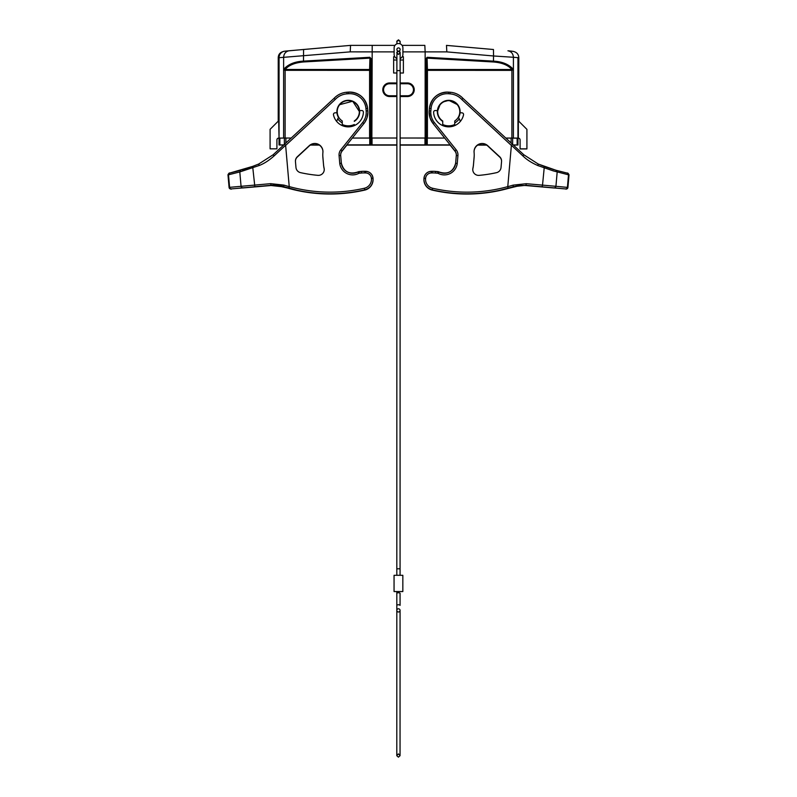 <?xml version="1.0" encoding="UTF-8"?>
<svg xmlns="http://www.w3.org/2000/svg" width="797" height="797" viewBox="0 0 797 797"><rect width="100%" height="100%" fill="white"/><g stroke="black" fill="none" stroke-linecap="round" stroke-linejoin="round"><path stroke-width="1.2" d="M448.153 125.836A14.147 14.137 -0 0 0 454.748 124.511L454.748 124.501A14.147 14.137 180 0 1 442.724 124.501L442.724 124.511A14.147 14.137 -0 0 0 448.153 125.836L448.601 126.813M342.262 124.491A14.147 14.137 -0 0 0 354.296 124.491L354.296 124.491A14.147 14.137 180 0 1 342.262 124.491L342.262 120.965A11.048 11.048 180 0 1 348.279 100.631A11.048 11.048 180 0 1 354.296 120.965L354.296 121.353A11.377 11.377 -0 0 0 359.616 110.703L361.619 110.524A1.624 1.624 180 0 1 363.392 112.138A1.624 1.624 -0 0 0 361.619 110.524L359.616 110.703A11.377 11.377 -0 0 0 347.781 100.312A11.377 11.377 -0 0 0 336.902 111.69A11.377 11.377 180 0 1 337.151 109.348M454.748 124.501L454.748 120.975A11.048 11.048 -0 0 0 459.789 111.719L459.789 111.7A11.048 11.048 180 0 1 454.748 120.975M437.683 111.729L437.683 111.71A11.048 11.048 -0 0 0 442.724 120.995A11.048 11.048 180 0 1 448.731 100.651A11.048 11.048 180 0 1 459.789 111.7M442.724 120.975L442.724 124.501M459.231 118.843A12.682 12.682 180 0 1 454.748 122.887M518.797 121.234L518.807 57.812L517.96 57.663L517.95 138.1L511.893 138.07L511.903 70.365L513.407 69.478L513.417 57.274L493.542 55.979L493.463 49.514L446.479 45.389L446.828 51.885L425.15 51.875L425.14 138.03L400.134 138.02L425.957 138.03L425.957 144.855L450.146 144.885L400.134 144.895M512.929 70.006L513.407 69.478C509.044 64.408 502.419 61.628 493.532 61.14L427.192 57.294L427.092 58.141L493.443 61.987C502.02 62.654 508.177 65.165 511.903 69.518L512.879 69.548M425.14 138.03L426.445 138.06L426.455 70.345A0.976 0.847 178.3 0 1 427.431 69.508L427.092 58.141L426.146 59.416L425.249 59.416L427.192 57.294M400.134 95.77L407.456 95.77A6.017 6.017 180 0 0 413.464 89.762A6.017 6.017 180 0 0 407.456 83.745L400.134 83.745M396.886 83.745L389.574 83.745A6.017 6.017 180 0 0 383.556 89.752A6.017 6.017 180 0 0 389.574 95.77L396.886 95.77M396.886 96.527L389.574 96.527A6.784 6.784 -0 0 1 382.789 89.742A6.784 6.784 -0 0 1 389.574 82.958L396.886 82.968M400.134 82.968L407.456 82.968A6.784 6.784 -0 0 1 414.231 89.752A6.784 6.784 -0 0 1 407.446 96.527L400.134 96.527M284.15 69.508L283.622 69.439C287.906 64.398 294.531 61.618 303.498 61.11L303.577 49.484L350.56 45.379L289.102 50.769C285.764 51.436 283.931 53.598 283.622 57.245L283.622 69.439L285.127 69.488C288.763 65.185 294.92 62.674 303.587 61.957L369.938 58.131L369.599 69.498A0.976 0.847 -178.3 0 1 370.575 70.335L370.904 59.406L369.848 57.284L371.781 59.406L370.904 59.406L370.894 138.02L371.87 138.02L372.209 45.379L394.943 45.379L350.56 45.379L350.202 51.865L278.233 57.773C278.352 54.226 280.325 52.064 284.17 51.297M518.807 57.812C518.688 54.256 516.705 52.094 512.869 51.327M517.96 57.663L513.417 57.274C513.099 53.628 511.276 51.476 507.938 50.799L513.298 51.387M279.04 138.21L278.671 138.18A1.753 1.753 180 0 0 276.918 139.933L276.918 148.83L270.093 148.83L270.093 129.323L278.671 120.745L279.06 138.07L279.07 57.633A6.506 6.506 -99.7 0 1 284.469 51.227L283.732 51.347M403.392 56.756L402.246 56.756L403.392 56.746L403.392 73.005L400.144 73.005M396.886 73.005L393.638 73.005L393.638 56.746L394.784 56.746L393.638 56.746L393.638 73.005M424.831 45.379L402.096 45.379L424.831 45.379L425.15 51.875L402.903 51.875M520.092 139.953A1.753 1.753 180 0 0 518.339 138.21L518.339 120.775L526.917 129.363L526.917 148.939L520.092 148.939L520.092 139.893A1.753 1.753 -0 0 0 518.339 138.14L517.95 138.1M526.917 148.87L520.092 148.87M278.223 121.194L278.233 57.773M270.093 148.83L276.918 148.83M278.671 138.18L278.671 138.1A1.753 1.753 -0 0 0 276.918 139.854L276.918 139.933M354.296 120.985A11.048 11.048 -0 0 0 359.337 111.71L359.337 111.69M337.231 111.69L337.231 111.71A11.048 11.048 -0 0 0 342.262 120.985M337.789 118.823A12.682 12.682 -0 0 0 342.262 122.877M369.589 138.05L369.599 70.345L370.575 70.335L370.565 138.05L352.334 138.05L370.725 138.05L370.725 144.875L396.876 144.855M284.37 144.377L284.37 138.04L291.204 138.04L279.06 138.07M284.111 69.977L285.127 70.325L285.117 138.04M285.127 69.488L285.127 70.325L369.599 70.345L369.599 69.498L285.127 69.488M371.053 144.845L371.053 138.02L396.876 138.02L371.87 138.02M426.285 144.885L426.285 138.06L444.676 138.06L427.421 138.06L427.431 70.345L511.903 70.365L511.903 69.518L427.431 69.508L427.431 70.345L426.455 70.345L426.126 59.416L426.116 138.03M284.37 138.04L279.04 138.14L279.04 144.964L283.832 144.865M513.178 144.905L517.97 145.004L517.97 138.18L505.806 138.07L511.893 138.07M426.445 138.06L427.421 138.06M319.627 145.084L310.013 145.074L319.607 145.064M346.705 145.074L396.876 145.074M400.134 145.074L450.295 145.084L400.134 145.124M477.403 145.084L486.967 145.094L477.383 145.104M486.708 144.905L477.662 144.905M396.876 144.895L346.854 144.885M319.348 144.885L310.292 144.885M477.682 144.895L486.688 144.895M400.134 144.855L425.957 144.855M346.864 144.875L370.725 144.875M310.322 144.865L319.328 144.865M283.612 145.074L279.04 144.964M396.876 145.124L346.695 145.084M517.97 145.004L513.398 145.104M348.409 126.803L348.867 125.826M333.455 114.479A1.624 1.624 180 0 1 334.939 112.855L336.942 112.686L334.939 112.845A1.624 1.624 -0 0 0 333.485 114.808A15.113 15.113 -0 0 0 363.392 112.198A1.624 1.624 -0 0 0 363.392 112.138M338.446 117.408L336.623 121.303L338.446 117.408A11.377 11.377 -0 0 1 336.942 112.686L336.942 112.676A11.377 11.377 -0 0 1 336.902 111.69M367.855 112.507L366.929 118.056L364.717 122.499A17.883 17.883 180 0 1 363.93 123.555L362.665 122.519L340.817 149.806A8.129 8.129 -0 0 0 339.074 155.594L339.751 163.415A13.001 13.001 -0 0 0 358.72 173.397A1.624 1.624 180 0 1 359.337 173.208L361.39 173.029A30.884 30.884 180 0 1 364.787 172.929L365.703 172.949A5.848 5.848 180 0 1 371.392 178.289L371.422 178.578A9.106 9.106 180 0 1 364.388 188.241A153.144 153.144 180 0 1 289.231 186.588L285.635 145.413L284.639 144.127L334.063 98.34L335.208 99.486A17.883 17.883 180 0 1 347.034 93.847L348.628 93.737A16.259 16.259 180 0 1 365.953 108.541L366.162 110.942A16.259 16.259 180 0 1 362.665 122.519M346.894 145.084L342.092 151.081A6.506 6.506 -0 0 0 340.668 155.007A6.506 6.506 -0 0 1 342.092 151.081A6.506 6.506 -0 0 0 340.668 155.007A6.506 6.506 -0 0 1 342.092 151.081L341.983 150.982M347.034 93.847L346.924 92.233C341.863 92.651 337.579 94.684 334.063 98.34A19.507 19.507 180 0 1 346.924 92.233L348.518 92.113A17.883 17.883 180 0 1 367.576 108.402L367.786 110.803A17.883 17.883 180 0 1 363.93 123.535L342.092 150.822A6.506 6.506 -0 0 0 340.688 155.455L341.365 163.255A11.377 11.377 -0 0 0 357.963 171.953L357.963 171.953A3.248 3.248 180 0 1 359.188 171.594L361.25 171.415A32.508 32.508 180 0 1 364.827 171.305L365.733 171.325A7.482 7.482 180 0 1 373.016 178.149L373.036 178.438A10.73 10.73 180 0 1 364.757 189.835A154.767 154.767 180 0 1 297.391 190.294L283.642 186.657C280.385 185.432 276.19 184.974 271.06 185.263L242.776 187.962A1.624 1.574 85.3 0 1 242.766 187.962L271.06 185.512L283.642 186.896L288.912 188.451A154.767 154.767 -0 0 0 364.757 190.094A10.73 10.73 -0 0 0 373.076 179.504A10.73 10.73 -0 0 1 373.076 179.614L373.076 179.614A10.73 10.73 -0 0 1 364.757 190.075L364.757 190.075A10.73 10.73 -0 0 0 373.076 179.634A10.73 10.73 -0 0 1 364.757 190.075L364.757 190.094C339.343 195.833 314.058 195.285 288.912 188.451L297.391 190.513A154.767 154.767 -0 0 0 364.757 190.075C369.957 188.54 372.727 185.053 373.076 179.634L373.036 178.687M276.689 185.293A1.624 1.624 180 0 1 275.971 185.412L283.642 186.867A1.624 0.966 107.5 0 0 284.15 186.817M289.231 186.588L288.912 188.192L283.642 186.628L283.901 185.103L270.691 183.659L229.596 187.335L228.5 174.802L239.817 171.933L259.155 165.517C264.046 163.654 269.007 160.456 274.058 155.953L285.575 145.273M229.735 173.069L228.5 174.802L229.735 173.069L252.649 166.394L254.851 186.677M240.933 170.219L239.797 171.943L241.063 186.269A1.624 1.574 -95.3 0 0 242.776 187.753M240.933 170.239L229.725 173.079C229.397 172.68 228.809 173.238 227.982 174.742L229.078 187.385L227.992 174.902M259.991 186.269L252.868 186.887L259.991 186.269M256.584 186.538L260.978 186.159L256.584 186.538M261.934 186.08L259.533 186.279M269.705 185.392L237.317 188.371L269.705 185.392M259.155 165.517L258.756 164.003L252.649 166.394L258.756 164.003L273.182 154.738L284.639 144.127M371.392 178.289L373.016 178.149L373.076 179.375A10.73 10.73 180 0 1 364.757 189.855C342.331 194.936 319.876 195.086 297.391 190.294L275.971 185.412M310.332 145.074A8.129 8.129 -0 0 0 309.296 145.891L297.311 156.999A5.848 5.848 -0 0 0 295.438 161.173A5.848 5.848 180 0 1 297.311 157.019L309.296 145.911A8.129 8.129 180 0 1 310.372 145.074M324.24 169.631A5.848 5.848 -0 0 0 324.11 168.476A29.26 29.26 180 0 1 323.582 165.278L323.582 165.278A29.26 29.26 -0 0 0 324.11 168.506A5.848 5.848 180 0 1 324.24 169.641M322.785 155.136L322.785 155.156A24.378 24.378 -0 0 0 322.875 157.268L323.582 165.298L322.875 157.248A24.378 24.378 180 0 1 322.785 155.026M322.944 151.729A8.129 8.129 -0 0 0 319.308 145.084A8.129 8.129 180 0 1 322.944 151.739M339.243 104.796L352.692 101.219L359.656 111.988M346.924 92.233L348.518 92.113C359.278 92.382 365.634 97.812 367.576 108.402L367.786 110.803A17.883 17.883 180 0 1 363.93 123.535L342.092 150.822A6.506 6.506 -0 0 0 340.688 155.455L341.365 163.255L339.751 163.415M367.845 112.895L366.929 118.056L364.717 122.499L342.092 150.842A6.506 6.506 -0 0 0 340.668 154.897A6.506 6.506 -0 0 1 342.092 150.842L340.817 149.806M295.438 161.064A5.848 5.848 180 0 1 297.311 156.78A5.848 5.848 -0 0 0 295.458 161.552L295.966 167.45A5.848 5.848 -0 0 0 300.539 172.65A136.895 136.895 -0 0 0 317.873 175.34A5.848 5.848 -0 0 0 324.11 168.237A29.26 29.26 180 0 1 323.572 165.029L322.875 156.999A24.378 24.378 180 0 1 322.905 152.426A8.129 8.129 -0 0 0 309.296 145.652L297.311 156.75L309.296 145.672A8.129 8.129 180 0 1 322.944 151.619M322.785 154.887L322.785 154.917A24.378 24.378 -0 0 0 322.875 157.029L323.572 165.029M323.572 165.059A29.26 29.26 -0 0 0 324.11 168.257A5.848 5.848 180 0 1 324.249 169.522M433.628 112.158A1.624 1.624 180 0 1 435.391 110.544L437.404 110.713A11.377 11.377 -0 0 0 442.724 121.363M461.812 99.505L462.957 98.35L512.371 144.157L511.375 145.443L461.812 99.505A17.883 17.883 -0 0 0 449.986 93.867L448.392 93.747A16.259 16.259 -0 0 0 431.067 108.551L430.848 110.952A16.259 16.259 -0 0 0 434.355 122.529L456.183 149.816L454.918 150.852A6.506 6.506 180 0 1 456.312 155.465L455.635 163.265L457.249 163.435A13.001 13.001 -0 0 1 438.28 173.407A1.624 1.624 180 0 0 437.663 173.228L435.61 173.049A30.884 30.884 180 0 0 432.213 172.929L431.297 172.959A5.848 5.848 180 0 0 425.608 178.299L425.578 178.588A9.106 9.106 180 0 0 432.602 188.251A153.144 153.144 180 0 0 507.769 186.618L508.078 188.222A154.767 154.767 180 0 1 432.243 189.845A10.73 10.73 180 0 1 423.964 178.448L425.578 178.588M462.081 112.875A1.624 1.624 180 0 1 463.565 114.489A1.624 1.624 -0 0 0 462.081 112.865L460.068 112.696L462.081 112.865M437.404 110.713L435.391 110.534A1.624 1.624 -0 0 0 433.628 112.208A15.113 15.113 -0 0 0 463.525 114.828A1.624 1.624 -0 0 0 463.565 114.489M460.397 121.323L458.574 117.428A11.377 11.377 -0 0 0 460.068 112.706M458.574 117.428L460.387 121.333M430.848 110.952L429.234 110.813A17.883 17.883 -0 0 0 433.08 123.545L454.918 150.842A6.506 6.506 180 0 1 456.312 155.465L455.635 163.265C453.194 171.863 447.665 174.772 439.037 171.973L438.28 173.407M429.204 111.191L430.091 118.066L432.303 122.509A17.883 17.883 -0 0 0 433.08 123.565L454.918 150.852A6.506 6.506 180 0 1 456.342 154.907A6.506 6.506 180 0 0 454.918 150.842L433.08 123.565L434.355 122.529M437.364 111.749L440.263 104.098M442.664 102.076L448.841 100.342L457.777 104.815L459.869 109.368A11.377 11.377 180 0 1 460.118 111.71M423.914 179.654L423.914 179.634A10.73 10.73 -0 0 1 423.914 179.524A10.73 10.73 -0 0 0 432.243 190.084C427.043 188.55 424.273 185.063 423.914 179.654A10.73 10.73 -0 0 0 432.243 190.104A154.767 154.767 -0 0 0 508.078 188.481L513.358 186.926C516.605 185.721 520.8 185.263 525.94 185.552L554.234 188.012A1.624 1.574 94.7 0 0 554.234 188.012L525.94 185.293L513.358 186.667L508.078 188.222M519.485 185.412L520.949 185.283A1.624 1.624 -0 0 0 521.029 185.283L499.599 190.324A154.767 154.767 180 0 1 432.243 189.865A10.73 10.73 180 0 1 423.914 179.405A10.73 10.73 180 0 0 432.243 189.865L432.243 189.865C427.043 188.301 424.273 184.824 423.914 179.405L423.914 179.395A10.73 10.73 180 0 1 423.964 178.448L425.608 178.299M511.435 145.303L522.952 155.983C526.697 159.669 531.669 162.857 537.845 165.557L553.257 170.887L569.008 174.951L567.912 187.504L569.018 174.812L567.713 173.218L569.008 174.951L567.912 187.434L567.404 187.385L568.5 174.852L567.713 173.218M512.371 144.157L523.828 154.777L538.244 164.043L556.067 170.279L557.183 171.983L555.927 186.309L542.518 185.113L544.341 166.453M556.067 170.279L567.265 173.118C567.603 172.73 568.191 173.278 569.018 174.782L569.008 174.951M527.285 185.651L559.673 188.421L527.574 185.452M423.964 178.697L423.914 179.634A10.73 10.73 -0 0 0 432.243 190.084L432.243 190.104A154.767 154.767 -0 0 0 499.599 190.543L521.029 185.283M520.311 185.332A1.624 1.624 -0 0 0 521.029 185.452A1.624 1.624 -0 0 1 520.311 185.332M542.149 186.717L542.518 185.113L526.309 183.699L513.099 185.133L507.779 186.697M511.375 145.443L507.769 186.618M499.699 156.81A5.848 5.848 180 0 1 501.572 161.084A5.848 5.848 -0 0 0 499.699 156.78L487.714 145.672A8.129 8.129 -0 0 0 474.056 151.639A8.129 8.129 180 0 1 487.714 145.702L499.699 156.78M472.76 169.542A5.848 5.848 180 0 1 472.9 168.287A5.848 5.848 -0 0 0 479.127 175.36A136.895 136.895 -0 0 0 496.461 172.68A5.848 5.848 -0 0 0 501.034 167.48L501.552 161.582A5.848 5.848 -0 0 0 501.572 161.074M472.9 168.287A29.26 29.26 -0 0 0 473.428 165.079L473.428 165.049A29.26 29.26 180 0 1 472.9 168.257L472.9 168.287M474.056 151.639A8.129 8.129 -0 0 0 474.095 152.446A24.378 24.378 180 0 1 474.125 157.029L473.428 165.049M474.225 154.887L474.225 154.917A24.378 24.378 -0 0 1 474.125 157.049L473.428 165.079M460.068 112.696A11.377 11.377 -0 0 0 449.229 100.332A11.377 11.377 -0 0 0 437.404 110.703M450.116 145.094L454.918 151.101A6.506 6.506 180 0 1 456.342 155.026A6.506 6.506 180 0 0 454.918 151.081L454.918 151.101A6.506 6.506 180 0 1 456.342 155.016A6.506 6.506 180 0 0 454.918 151.101L450.116 145.094L455.027 150.992M486.638 145.104A8.129 8.129 180 0 1 487.714 145.941L499.699 157.049A5.848 5.848 180 0 1 501.572 161.203A5.848 5.848 -0 0 0 499.699 157.029L487.714 145.921A8.129 8.129 -0 0 0 486.678 145.104M477.702 145.104A8.129 8.129 -0 0 0 474.056 151.759A8.129 8.129 180 0 1 477.732 145.104M474.125 157.298A24.378 24.378 -0 0 0 474.225 155.156L474.225 155.136A24.378 24.378 180 0 1 474.125 157.268L473.428 165.318L474.125 157.268M473.428 165.298A29.26 29.26 180 0 1 472.9 168.506A5.848 5.848 -0 0 0 472.76 169.651A5.848 5.848 180 0 1 472.9 168.526A29.26 29.26 -0 0 0 473.428 165.318M394.057 591.553L394.057 575.304L394.057 591.553L398.44 591.553L394.057 591.563L394.057 575.304L398.44 575.295L402.834 575.304L402.834 591.563L402.834 575.314L402.834 591.563L398.44 591.553L402.834 591.553L402.834 575.304M398.241 51.138A1.624 1.624 180 0 1 396.896 49.534A1.624 1.624 180 0 1 398.52 47.91A1.624 1.624 180 0 1 400.144 49.534A1.624 1.624 180 0 1 398.799 51.138M398.191 51.147L398.191 51.147A1.624 1.624 -0 0 1 396.896 49.544L396.896 49.534M398.839 51.147L398.839 51.138A1.624 1.624 -0 0 0 400.144 49.544L400.144 49.534M400.144 52.811A1.624 1.624 -0 0 0 400.144 52.791L400.144 52.741A1.624 1.624 180 0 1 400.144 52.761L400.144 70.594L396.886 70.594L396.896 54.903C397.683 51.317 395.143 54.206 398.52 51.118A1.624 1.624 180 0 1 400.144 52.741A1.624 1.624 180 0 0 398.52 51.118L400.144 52.741L398.52 54.365A1.624 1.624 180 0 1 398.171 54.326A1.624 1.624 180 0 0 398.5 54.365L396.896 52.741A1.624 1.624 180 0 1 398.52 51.118A1.624 1.624 180 0 0 397.125 53.568A1.624 1.624 180 0 1 396.896 52.741M400.144 70.594L400.064 575.295L400.074 568.799L396.816 568.799L396.886 70.594M396.886 58.5A4.393 4.393 180 0 1 394.126 54.425L394.126 47.92A4.393 4.393 180 0 1 398.52 43.536A4.393 4.393 180 0 1 402.903 47.92L402.903 47.95A4.393 4.393 -0 0 0 402.903 47.93L402.903 54.445A4.393 4.393 180 0 1 400.144 58.5M400.144 61L400.144 58.52A4.393 4.393 -0 0 0 402.903 54.445L402.903 54.445M394.126 54.425L394.126 54.425A4.393 4.393 -0 0 0 396.886 58.52M493.443 61.987L493.542 55.979L446.828 51.885M389.574 82.958L389.574 83.745M407.456 83.745L407.456 82.968M389.574 95.77L389.574 96.527M407.446 96.527L407.456 95.77M369.848 57.284L303.498 61.11L303.587 61.957M512.033 51.187L507.978 50.799M393.638 60.024L396.886 60.024M400.144 60.024L403.392 60.024M289.102 50.769L285.007 51.157M303.577 49.484L284.469 51.227A6.506 6.506 -99.7 0 1 284.509 51.217M394.126 51.875L350.202 51.865M493.463 49.514L446.469 45.389M283.622 69.439L283.612 138.04M371.781 59.406L371.781 138.02M425.229 138.03L425.249 59.416M513.398 138.07L513.407 69.478M517.143 138.11L517.143 144.934M279.867 144.895L279.867 138.07M512.64 138.07L512.64 144.406M511.126 143.002L511.126 138.07M427.262 138.06L427.262 144.885M424.98 144.855L424.98 138.03M372.03 138.02L372.03 144.845M369.748 144.875L369.748 138.05M285.884 138.04L285.884 142.972M231.309 188.899A1.624 1.574 85.3 0 1 231.299 188.899L271.06 185.512L270.691 183.659M231.309 188.819A1.624 1.574 -95.3 0 1 229.596 187.335L229.078 187.385A1.624 1.624 180 0 0 230.841 188.859M230.841 188.939A1.624 1.624 180 0 1 229.078 187.454L229.078 187.454C230.682 189.098 231.419 189.586 231.299 188.899A1.624 1.574 85.3 0 1 231.289 188.899M348.518 92.113L348.628 93.737M367.576 108.402L365.953 108.541M367.855 112.357L367.786 110.803L366.162 110.942M285.635 145.413L335.208 99.486M258.756 164.003L273.182 154.738L274.058 155.953M340.668 154.887L340.688 155.455L339.074 155.594M341.365 163.255C343.806 171.853 349.335 174.752 357.963 171.953L358.72 173.397M357.963 171.953L359.188 171.594L359.337 173.208M359.188 171.594L361.25 171.415L361.39 173.029M361.25 171.415L364.827 171.305L364.787 172.929M364.827 171.305L365.733 171.325L365.703 172.949M373.036 178.438L371.422 178.578M288.912 188.192A154.767 154.767 180 0 0 364.757 189.835L364.757 189.855C369.957 188.291 372.727 184.804 373.076 179.395L373.076 179.395A10.73 10.73 180 0 1 364.757 189.855L364.388 188.241M289.221 186.667L283.901 185.103M431.067 108.551L429.444 108.412L429.165 112.397M448.392 93.747L448.512 92.133A17.883 17.883 -0 0 0 429.444 108.412L429.234 110.813M449.986 93.867L450.106 92.243L448.512 92.133C437.742 92.392 431.396 97.822 429.444 108.412M423.984 178.159C424.681 174.035 427.112 171.763 431.267 171.335L431.267 171.335A7.482 7.482 180 0 0 423.984 178.159L423.914 179.395A10.73 10.73 180 0 0 432.243 189.845L432.243 189.865C454.659 194.956 477.114 195.106 499.599 190.324L518.468 185.532M513.099 185.133L513.358 186.687M537.845 165.557L538.244 164.043L523.828 154.777L522.952 155.983M566.149 188.989A1.624 1.624 -0 0 0 567.912 187.504L567.912 187.434A1.624 1.624 -0 0 1 566.149 188.909M565.691 188.859A1.624 1.574 -84.7 0 0 567.404 187.385L555.927 186.309A1.624 1.574 -84.7 0 1 554.224 187.793M565.691 188.949A1.624 1.574 94.7 0 0 565.711 188.949C566.149 189.437 566.886 188.959 567.912 187.504M565.701 188.949L525.94 185.552L526.309 183.699M512.85 186.847A1.624 0.966 72.5 0 0 513.358 186.896L508.087 188.481C482.932 195.305 457.657 195.853 432.243 190.104M432.243 189.845L432.602 188.251M431.267 171.335L432.173 171.315L431.267 171.335L431.297 172.959M432.173 171.315L435.75 171.425A32.508 32.508 180 0 0 432.173 171.315L432.213 172.929M435.75 171.425L437.812 171.604L435.75 171.425L435.61 173.049M437.812 171.604L439.037 171.973A3.248 3.248 180 0 0 437.812 171.604L437.663 173.228M439.037 171.973A11.377 11.377 -0 0 0 455.635 163.265M456.183 149.816A8.129 8.129 180 0 1 457.936 155.604L457.249 163.435M457.936 155.604L456.312 155.465L456.342 154.897M450.106 92.243C455.157 92.661 459.441 94.704 462.957 98.35A19.507 19.507 -0 0 0 450.106 92.243L448.512 92.133M400.144 60.313A1.624 1.514 0 0 0 400.144 60.293L400.144 60.98M400.144 42.151A1.624 1.514 180 0 0 398.52 40.637A1.624 1.514 180 0 0 396.896 42.151C397.504 41.185 395.412 42.032 398.52 39.85L400.134 41.314L400.144 43.845L400.104 41.823M400.064 593.586L400.064 593.366A1.624 0.598 180 0 0 398.44 592.769A1.624 0.598 180 0 0 396.816 593.366L396.816 605.381A1.624 0.598 0 0 1 398.44 604.774A1.624 0.598 0 0 1 400.064 605.381L400.064 593.586M400.064 610.382L400.044 755.526L398.42 753.902L396.796 755.526L396.816 610.402A1.624 1.604 0 0 0 398.44 612.006A1.624 1.604 0 0 0 400.064 610.402A1.624 1.604 180 0 0 398.44 608.788A1.624 1.604 180 0 0 396.816 610.382A1.624 1.604 180 0 0 398.44 611.986A1.624 1.604 180 0 0 400.064 610.382L400.044 755.705L398.42 757.15L396.796 755.705L396.816 605.381M372.209 45.379L350.57 45.379M278.91 185.751L280.514 186.05M227.992 174.981L229.078 187.454M242.218 169.881L249.76 167.42M283.642 186.657L276.081 185.253M277.296 185.571L283.065 186.717M373.016 178.149C372.319 174.035 369.888 171.754 365.733 171.325M433.08 123.565L430.091 118.066L429.175 112.915M514.204 186.667L517.671 185.89M538.244 164.043L544.351 166.434M556.067 170.289L567.275 173.118M545.477 166.852L553.965 169.671M499.968 190.463L502.807 189.816M507.031 188.75L512.142 187.275M396.936 41.823L396.896 43.845M396.816 591.553L396.816 593.366M400.144 58.52L400.144 60.293M400.064 593.366L400.064 605.381M396.816 568.799L396.816 575.295"/></g></svg>
